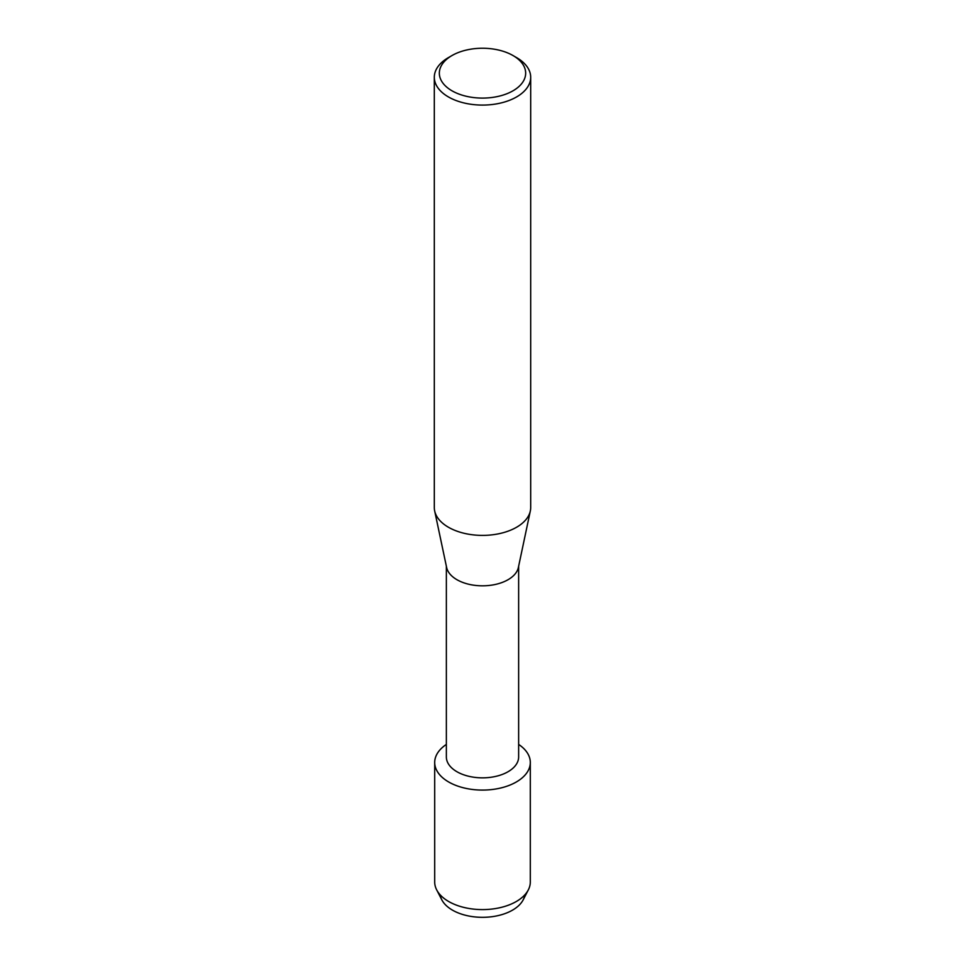 <?xml version="1.0" encoding="UTF-8"?>
<svg xmlns="http://www.w3.org/2000/svg" width="965" height="965" viewBox="0 0 965 965"><rect width="100%" height="100%" fill="white"/><g stroke="black" fill="none" stroke-linecap="round" stroke-linejoin="round"><path stroke-width="1.45" d="M524.815 894.832A42.46 24.511 180 0 1 512.524 910.14A42.46 24.511 180 0 1 467.88 915.821A42.46 24.511 180 0 1 440.185 894.832M518.639 566.226L518.639 756.982A36.139 20.868 180 0 1 508.048 771.735A36.139 20.868 180 0 1 468.676 776.258A36.139 20.868 180 0 1 446.361 756.982L446.361 566.226M516.311 782A47.804 27.599 180 0 1 449.931 782.687A47.804 27.599 180 0 1 446.361 744.413A47.804 27.599 180 0 0 434.696 762.483A47.804 27.599 180 0 0 464.201 787.983A47.804 27.599 180 0 0 516.311 782A47.804 27.599 180 0 0 518.639 744.413A47.804 27.599 180 0 1 530.304 762.483A47.804 27.599 180 0 1 516.311 782M513.018 55.548L516.577 57.598A48.19 27.816 180 0 1 530.69 77.272L530.69 507.578A48.19 27.816 180 0 1 530.328 510.955L518.374 567.48A36.139 20.868 180 0 1 508.048 579.712A36.139 20.868 180 0 1 470.727 584.681A36.139 20.868 180 0 1 446.626 567.48L434.672 510.955A48.19 27.816 180 0 1 434.31 507.578L434.31 77.272A48.19 27.816 180 0 1 448.423 57.598L451.982 55.548A43.16 24.921 180 0 1 513.018 55.548A43.16 24.921 180 0 1 513.018 90.794A43.16 24.921 180 0 1 451.982 90.794A43.16 24.921 180 0 1 451.982 55.548L448.423 57.598M530.328 510.955A48.19 27.816 180 0 1 516.577 527.252A48.19 27.816 180 0 1 466.795 533.874A48.19 27.816 180 0 1 434.672 510.955M530.69 77.272A48.19 27.816 180 0 1 516.577 96.946A48.19 27.816 180 0 1 464.056 102.966A48.19 27.816 180 0 1 434.31 77.272M530.304 762.483L530.304 881.986A47.804 27.599 180 0 1 528.325 889.863L523.199 899.802A42.46 24.511 180 0 1 512.524 910.14A42.46 24.511 180 0 1 441.801 899.802L436.675 889.863A47.804 27.599 180 0 1 434.696 881.986L434.696 762.483M528.325 889.863A47.804 27.599 180 0 1 516.311 901.503A47.804 27.599 180 0 1 436.675 889.863"/></g></svg>
